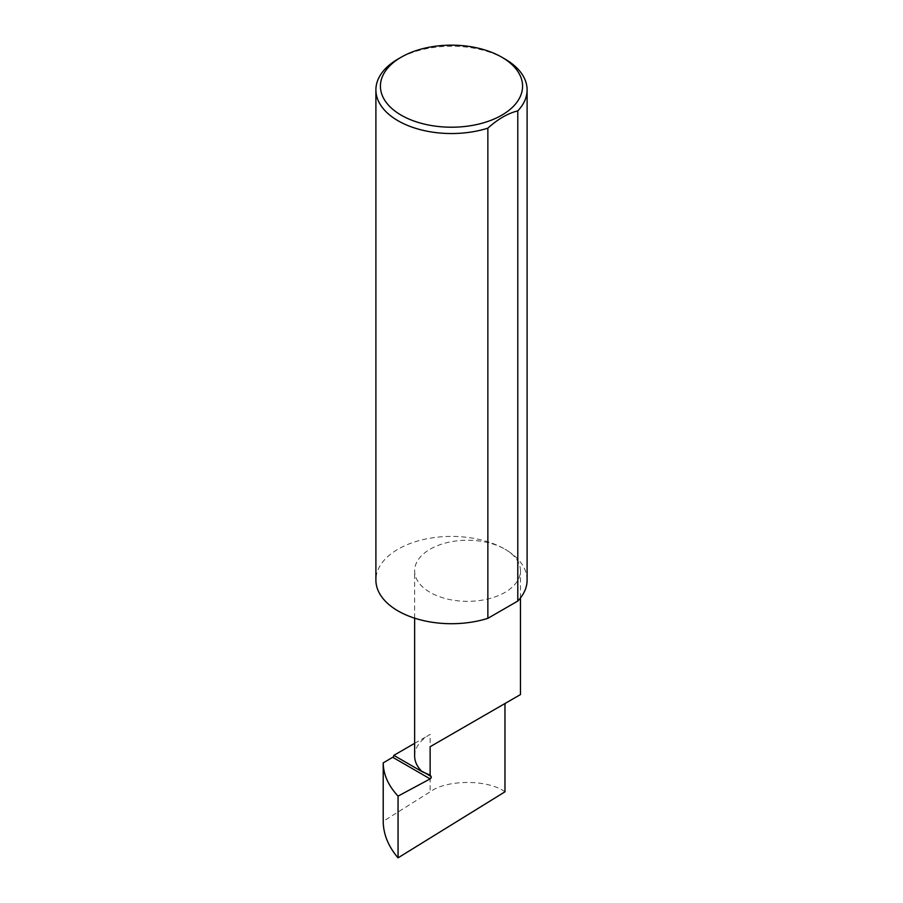 <?xml version="1.0" encoding="UTF-8"?>
<svg xmlns="http://www.w3.org/2000/svg" width="903" height="903" viewBox="0 0 903 903"><rect width="100%" height="100%" fill="white"/><g stroke="black" fill="none" stroke-linecap="round" stroke-linejoin="round"><path stroke-width="0.68" stroke-dasharray="4.51 3.39" d="M527.104 580.053A75.604 43.649 0 0 0 504.969 549.193A52.916 30.544 180 0 1 520.455 570.786A52.916 30.544 180 0 1 487.801 599.016A52.916 30.544 180 0 1 430.133 592.391A52.916 30.544 180 0 1 414.635 570.786A52.916 30.544 180 0 1 447.301 542.568A52.916 30.544 180 0 1 504.958 549.193A75.604 43.649 0 0 0 422.57 539.734A75.604 43.649 0 0 0 375.896 580.053M504.969 791.818C488.128 779.345 446.974 779.345 430.133 791.818L383.211 821.335M414.635 755.992A52.916 30.544 180 0 1 430.133 734.399L430.133 791.818M504.969 59.022A75.604 43.649 0 0 0 398.031 59.022M383.211 762.392L383.211 820.804M414.635 743.338L430.133 734.399M414.635 618.171L414.635 570.786M520.455 597.955L520.455 570.786"/><path stroke-width="1.35" d="M398.054 796.119L398.054 857.85L504.969 791.818L504.969 703.527L430.133 746.725L430.133 775.113L431.103 776.478A1.513 0.869 -60 0 1 431.092 777.743A1.513 0.869 -60 0 1 430.133 778.894L398.054 796.119C388.313 785.61 383.369 774.526 383.211 762.877L392.726 757.29L430.133 778.894M414.635 743.338L393.832 755.36L422.209 771.749A52.916 30.544 180 0 1 414.635 755.992L414.635 618.171M422.209 771.749L430.133 775.113M504.969 59.022L501.752 57.171A71.077 41.03 180 0 1 501.752 115.2A71.077 41.03 180 0 1 401.248 115.2A71.077 41.03 180 0 1 401.248 57.171A71.077 41.03 180 0 1 501.752 57.171L504.969 59.022A75.604 43.649 0 0 1 527.104 89.882L527.104 580.053A75.604 43.649 0 0 1 517.791 601.048L487.857 618.329A75.604 43.649 0 0 1 398.031 610.925A75.604 43.649 0 0 1 375.896 580.053L375.896 89.882A75.604 43.649 0 0 0 398.031 120.754A75.604 43.649 0 0 0 487.857 128.158L487.857 618.329M401.248 57.171L398.031 59.022A75.604 43.649 0 0 0 375.896 89.882M398.054 857.85C388.313 846.416 383.369 834.248 383.211 821.335L383.211 762.877M393.832 755.36A1.513 0.869 -60 0 1 392.726 757.29M487.857 128.158C497.869 119.117 507.847 113.349 517.791 110.877A75.604 43.649 0 0 0 527.104 89.882M517.791 110.877L517.791 601.048M430.133 746.725L504.969 703.527C532.149 687.838 517.408 696.337 504.969 703.527L520.455 694.576L520.455 597.955M422.66 771.613L431.103 776.478"/></g></svg>
